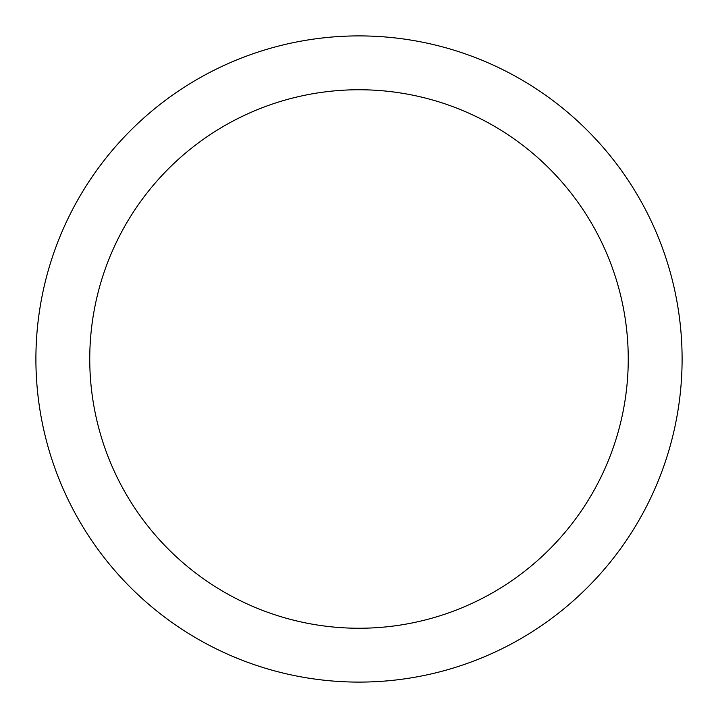 <?xml version="1.0" encoding="UTF-8"?>
<svg xmlns="http://www.w3.org/2000/svg" width="718" height="718" viewBox="0 0 718 718"><rect width="100%" height="100%" fill="white"/><g stroke="black" fill="none" stroke-linecap="round" stroke-linejoin="round"><path stroke-width="1.08" d="M359 682.1A323.1 323.1 0 0 1 35.9 359A323.1 323.1 0 0 1 359 35.9A323.1 323.1 0 0 1 682.1 359A323.1 323.1 0 0 1 359 682.1M359 89.75A269.25 269.25 0 0 1 628.25 359A269.25 269.25 0 0 1 359 628.25A269.25 269.25 0 0 1 89.75 359A269.25 269.25 0 0 1 359 89.75"/></g></svg>
